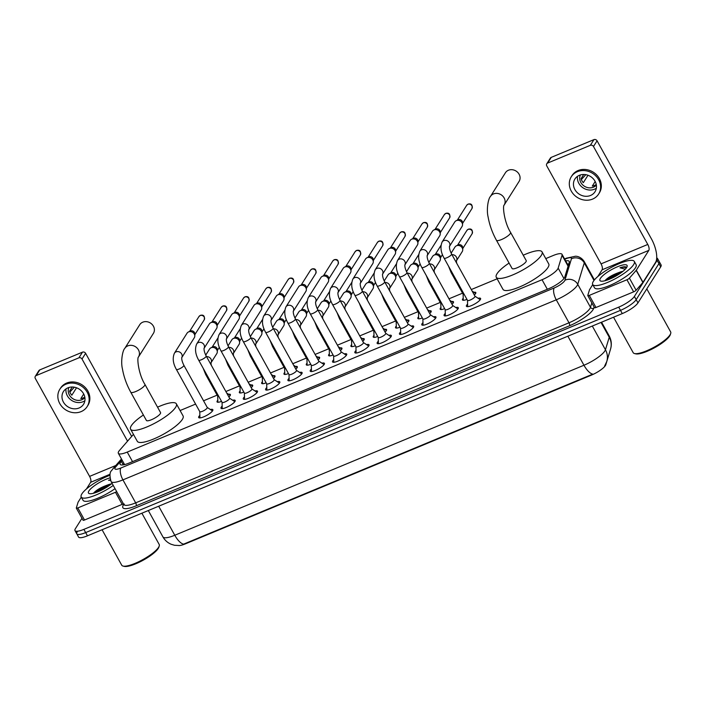 <?xml version="1.0" encoding="UTF-8"?>
<svg xmlns="http://www.w3.org/2000/svg" width="706" height="706" viewBox="0 0 706 706"><rect width="100%" height="100%" fill="white"/><g stroke="black" fill="none" stroke-linecap="round" stroke-linejoin="round"><path stroke-width="1.06" d="M466.948 299.388A7.616 1.897 151 0 1 462.483 299.926A7.616 1.897 151 0 1 462.695 298.912A7.616 1.897 151 0 1 463.233 298.232M473.964 292.284A7.616 1.897 151 0 1 475.8 292.549A7.616 1.897 151 0 1 475.588 293.564A7.616 1.897 151 0 1 474.3 294.984M444.639 308.654A7.616 1.897 151 0 1 440.173 309.202A7.616 1.897 151 0 1 440.385 308.187A7.616 1.897 151 0 1 440.923 307.498M451.655 301.55A7.616 1.897 151 0 1 453.49 301.815A7.616 1.897 151 0 1 453.278 302.83A7.616 1.897 151 0 1 451.99 304.251M422.329 317.929A7.616 1.897 151 0 1 417.864 318.468A7.616 1.897 151 0 1 418.076 317.453A7.616 1.897 151 0 1 418.614 316.773M429.345 310.825A7.616 1.897 151 0 1 431.181 311.09A7.616 1.897 151 0 1 430.96 312.105A7.616 1.897 151 0 1 429.68 313.526M400.011 327.196A7.616 1.897 151 0 1 395.554 327.743A7.616 1.897 151 0 1 395.766 326.728A7.616 1.897 151 0 1 396.304 326.04M407.027 320.092A7.616 1.897 151 0 1 408.871 320.356A7.616 1.897 151 0 1 408.65 321.371A7.616 1.897 151 0 1 407.371 322.792M377.701 336.471A7.616 1.897 151 0 1 373.236 337.009A7.616 1.897 151 0 1 373.456 335.994A7.616 1.897 151 0 1 373.986 335.315M384.717 329.367A7.616 1.897 151 0 1 386.561 329.631A7.616 1.897 151 0 1 386.341 330.646A7.616 1.897 151 0 1 385.052 332.067M355.392 345.737A7.616 1.897 151 0 1 350.926 346.284A7.616 1.897 151 0 1 351.147 345.269A7.616 1.897 151 0 1 351.676 344.581M362.407 338.633A7.616 1.897 151 0 1 364.243 338.898A7.616 1.897 151 0 1 364.031 339.913A7.616 1.897 151 0 1 362.743 341.333M333.082 355.012A7.616 1.897 151 0 1 328.617 355.55A7.616 1.897 151 0 1 328.828 354.536A7.616 1.897 151 0 1 329.367 353.856M340.098 347.908A7.616 1.897 151 0 1 341.933 348.173A7.616 1.897 151 0 1 341.722 349.188A7.616 1.897 151 0 1 340.433 350.608M310.772 364.278A7.616 1.897 151 0 1 306.307 364.825A7.616 1.897 151 0 1 306.519 363.811A7.616 1.897 151 0 1 307.057 363.122M317.788 357.174A7.616 1.897 151 0 1 319.624 357.439A7.616 1.897 151 0 1 319.412 358.454A7.616 1.897 151 0 1 318.124 359.875M288.463 373.553A7.616 1.897 151 0 1 283.997 374.092A7.616 1.897 151 0 1 284.209 373.077A7.616 1.897 151 0 1 284.747 372.397M295.47 366.449A7.616 1.897 151 0 1 297.314 366.714A7.616 1.897 151 0 1 297.094 367.729A7.616 1.897 151 0 1 295.814 369.15M266.144 382.82A7.616 1.897 151 0 1 261.679 383.367A7.616 1.897 151 0 1 261.9 382.352A7.616 1.897 151 0 1 262.429 381.664M273.16 375.716A7.616 1.897 151 0 1 275.005 375.98A7.616 1.897 151 0 1 274.784 376.995A7.616 1.897 151 0 1 273.504 378.416M243.835 392.095A7.616 1.897 151 0 1 239.369 392.633A7.616 1.897 151 0 1 239.59 391.618A7.616 1.897 151 0 1 240.119 390.939M250.851 384.991A7.616 1.897 151 0 1 252.686 385.255A7.616 1.897 151 0 1 252.474 386.27A7.616 1.897 151 0 1 251.186 387.691M221.525 401.361A7.616 1.897 151 0 1 217.06 401.908A7.616 1.897 151 0 1 217.271 400.893A7.616 1.897 151 0 1 217.81 400.205M228.541 394.257A7.616 1.897 151 0 1 230.377 394.522A7.616 1.897 151 0 1 230.165 395.536A7.616 1.897 151 0 1 228.876 396.957M478.112 298.276A8.101 2.012 151 0 1 480.583 298.444A8.101 2.012 151 0 1 480.354 299.52A8.101 2.012 151 0 1 472.958 304.921A8.101 2.012 151 0 1 466.419 306.298A8.101 2.012 151 0 1 466.648 305.221A8.101 2.012 151 0 1 467.584 304.11M455.794 307.542A8.101 2.012 151 0 1 458.273 307.71A8.101 2.012 151 0 1 458.044 308.796A8.101 2.012 151 0 1 450.649 314.196A8.101 2.012 151 0 1 444.109 315.564A8.101 2.012 151 0 1 444.33 314.488A8.101 2.012 151 0 1 445.274 313.376M433.484 316.817A8.101 2.012 151 0 1 435.964 316.985A8.101 2.012 151 0 1 435.734 318.062A8.101 2.012 151 0 1 428.339 323.463A8.101 2.012 151 0 1 421.791 324.839A8.101 2.012 151 0 1 422.02 323.763A8.101 2.012 151 0 1 422.965 322.651M411.174 326.084A8.101 2.012 151 0 1 413.654 326.251A8.101 2.012 151 0 1 413.425 327.337A8.101 2.012 151 0 1 406.021 332.738A8.101 2.012 151 0 1 399.481 334.106A8.101 2.012 151 0 1 399.711 333.029A8.101 2.012 151 0 1 400.655 331.917M388.865 335.359A8.101 2.012 151 0 1 391.336 335.526A8.101 2.012 151 0 1 391.106 336.603A8.101 2.012 151 0 1 383.711 342.004A8.101 2.012 151 0 1 377.172 343.381A8.101 2.012 151 0 1 377.401 342.304A8.101 2.012 151 0 1 378.337 341.192M366.555 344.625A8.101 2.012 151 0 1 369.026 344.793A8.101 2.012 151 0 1 368.797 345.878A8.101 2.012 151 0 1 361.401 351.279A8.101 2.012 151 0 1 354.862 352.647A8.101 2.012 151 0 1 355.092 351.57A8.101 2.012 151 0 1 356.027 350.458M344.237 353.9A8.101 2.012 151 0 1 346.717 354.068A8.101 2.012 151 0 1 346.487 355.144A8.101 2.012 151 0 1 339.092 360.545A8.101 2.012 151 0 1 332.552 361.922A8.101 2.012 151 0 1 332.782 360.845A8.101 2.012 151 0 1 333.717 359.733M321.927 363.166A8.101 2.012 151 0 1 324.407 363.334A8.101 2.012 151 0 1 324.178 364.42A8.101 2.012 151 0 1 316.782 369.82A8.101 2.012 151 0 1 310.234 371.188A8.101 2.012 151 0 1 310.464 370.112A8.101 2.012 151 0 1 311.408 369M299.618 372.441A8.101 2.012 151 0 1 302.097 372.609A8.101 2.012 151 0 1 301.868 373.686A8.101 2.012 151 0 1 294.464 379.087A8.101 2.012 151 0 1 287.924 380.463A8.101 2.012 151 0 1 288.154 379.387A8.101 2.012 151 0 1 289.098 378.275M277.308 381.708A8.101 2.012 151 0 1 279.788 381.875A8.101 2.012 151 0 1 279.558 382.961A8.101 2.012 151 0 1 272.154 388.362A8.101 2.012 151 0 1 265.615 389.73A8.101 2.012 151 0 1 265.844 388.653A8.101 2.012 151 0 1 266.78 387.541M254.998 390.983A8.101 2.012 151 0 1 257.469 391.15A8.101 2.012 151 0 1 257.24 392.227A8.101 2.012 151 0 1 249.845 397.628A8.101 2.012 151 0 1 243.305 399.005A8.101 2.012 151 0 1 243.535 397.928A8.101 2.012 151 0 1 244.47 396.816M232.689 400.249A8.101 2.012 151 0 1 235.16 400.417A8.101 2.012 151 0 1 234.93 401.502A8.101 2.012 151 0 1 227.535 406.903A8.101 2.012 151 0 1 220.996 408.271A8.101 2.012 151 0 1 221.225 407.194A8.101 2.012 151 0 1 222.161 406.082M210.37 409.524A8.101 2.012 151 0 1 212.85 409.692A8.101 2.012 151 0 1 212.621 410.768A8.101 2.012 151 0 1 205.225 416.169A8.101 2.012 151 0 1 198.686 417.546A8.101 2.012 151 0 1 198.907 416.469A8.101 2.012 151 0 1 199.851 415.357M133.46 434.375L119.561 450.349A14.279 3.548 -29 0 0 118.749 451.408A14.279 3.548 -29 0 0 118.352 453.314A14.279 3.548 -29 0 0 127.239 452.078L542.04 279.726A14.279 3.548 -29 0 0 558.155 268.103L562.047 255.298A14.279 3.548 -29 0 0 562.011 254.31A14.279 3.548 -29 0 0 553.116 255.546L545.773 258.599M178.777 545.562A12.849 3.195 -29 0 0 185.36 543.858L591.31 375.177A12.849 3.195 -29 0 0 605.81 364.728L609.216 353.521A12.849 3.195 -29 0 0 609.278 353.256M497.13 278.808L471.29 289.548M462.545 293.175L448.972 298.815M440.235 302.45L426.662 308.09M417.926 311.717L404.353 317.356M395.616 320.992L382.043 326.631M373.306 330.258L359.733 335.897M350.988 339.533L337.424 345.172M328.678 348.799L315.105 354.438M306.369 358.074L292.796 363.714M284.059 367.341L270.486 372.98M261.75 376.607L248.177 382.255M239.44 385.882L225.867 391.521M217.121 395.148L203.549 400.796M195.588 404.097L180.092 410.539M179.289 545.526L174.523 545.279L171.143 544.264C167.587 542.737 164.842 540.284 162.927 536.904A19.036 4.73 -29 0 0 174.788 535.254A16.653 6.663 67.4 0 0 183.604 544.149L592.775 374.127A16.653 6.663 -112.6 0 1 583.959 365.24A19.036 4.73 -29 0 0 604.857 350.961A19.036 4.73 -29 0 0 605.439 349.744L609.243 337.265A19.036 4.73 -29 0 0 609.19 335.941L601.574 322.192M601.018 322.421L609.243 337.265A16.653 15.629 -163.1 0 1 610.566 349.029L606.772 361.516L604.636 366.026M656.704 257.955A14.279 3.548 151 0 1 657.524 258.511L659.316 261.732A14.279 3.548 151 0 1 658.91 263.638L636.168 299.653A14.279 3.548 151 0 1 620.495 310.358L85.673 532.589A14.279 3.548 151 0 1 76.777 533.824L78.569 537.045A14.279 3.548 151 0 0 87.465 535.819L622.286 313.588A14.279 3.548 151 0 0 637.959 302.883L660.701 266.859A14.279 3.548 151 0 0 661.107 264.962L659.316 261.732A14.279 3.548 151 0 1 658.91 263.638L636.168 299.653A14.279 3.548 151 0 1 620.495 310.358L85.673 532.589A14.279 3.548 151 0 1 76.777 533.824A14.279 3.548 151 0 1 77.183 531.927M122.235 460.321L121.335 461.362A14.279 3.548 -29 0 0 120.532 462.421A14.279 3.548 -29 0 0 120.126 464.319A14.279 3.548 -29 0 0 129.021 463.092L548.659 288.719A14.279 3.548 -29 0 0 564.774 277.105L569.248 262.376A14.279 3.548 -29 0 0 569.212 261.388A14.279 3.548 -29 0 0 565.674 260.911M657.524 258.511A14.279 3.548 151 0 1 657.127 260.408L634.385 296.432A14.279 3.548 151 0 1 618.712 307.136L83.89 529.368A14.279 3.548 151 0 1 74.995 530.594A14.279 3.548 151 0 1 75.392 528.697L81.967 518.292M567.456 264.141A14.279 3.548 151 0 1 568.771 263.965M122.835 464.927A14.279 3.548 151 0 1 123.126 464.583L124.027 463.551M123.391 503.74A2.383 0.591 151 0 1 122.173 504.366L115.466 492.276L77.81 507.923L84.517 520.013A2.383 0.591 151 0 1 83.034 520.216L76.327 508.126A2.383 0.591 -29 0 0 77.81 507.923M122.173 504.366L84.517 520.013M35.3 376.324L38.892 370.632A2.383 2.1 32.3 0 1 39.783 369.891L36.2 375.574A2.383 2.1 -147.7 0 0 35.3 378.425L89.6 476.391A4.757 1.906 -112.6 0 1 90.642 482.313L86.441 488.967M82.478 352.153A2.383 2.1 32.3 0 1 85.611 353.327L82.02 359.019A2.383 2.1 -147.7 0 0 78.887 357.836L82.478 352.153L39.783 369.891M131.669 436.432L85.611 353.327M78.887 357.836L36.2 375.574M82.02 359.019L127.548 441.162M81.278 497.13L78.119 502.134A2.383 0.591 -29 0 0 78.048 502.284L76.327 507.958A2.383 0.591 -29 0 0 76.327 508.126M115.466 492.276A2.383 0.591 -29 0 0 116.684 491.65M67.908 387.841A11.896 10.493 -147.7 0 0 63.434 391.565A11.896 10.493 -147.7 0 0 65.34 404.706A11.896 10.493 -147.7 0 0 79.081 407.997A11.896 10.493 -147.7 0 0 83.555 404.264A11.896 10.493 -147.7 0 0 81.64 391.124A11.896 10.493 -147.7 0 0 67.908 387.841M66.055 388.847A11.896 10.493 -147.7 0 0 70.882 399.87A11.896 10.493 -147.7 0 0 83.026 401.74A11.896 10.493 -147.7 0 0 84.879 400.734M72.241 387.003L69.603 391.177A9.513 8.393 32.3 0 0 71.835 395.21L76.53 387.779M83.723 394.027L80.837 398.599A9.513 8.393 32.3 0 0 82.99 398.016A9.513 8.393 32.3 0 0 84.782 396.984M68.906 387.479A9.513 8.393 -147.7 0 0 71.332 397.496A9.513 8.393 -147.7 0 0 81.914 399.728A9.513 8.393 -147.7 0 0 84.888 397.566M87.173 406.559L87.888 405.42A16.176 14.27 -147.7 0 0 85.294 387.55A16.176 14.27 -147.7 0 0 66.611 383.076A16.176 14.27 -147.7 0 0 60.531 388.141L59.816 389.28A16.176 14.27 -147.7 0 0 62.41 407.15A16.176 14.27 -147.7 0 0 81.093 411.624A16.176 14.27 -147.7 0 0 87.173 406.559A16.176 14.27 -147.7 0 0 84.57 388.688A16.176 14.27 -147.7 0 0 65.896 384.214A16.176 14.27 -147.7 0 0 59.816 389.28M74.351 387.197L69.885 392.059M141.88 513.2L159.194 544.45A21.418 5.321 151 0 1 159.229 545.994L158.85 547.194A20.465 5.092 151 0 1 158.232 548.447A20.465 5.092 151 0 1 141.888 560.899A20.465 5.092 151 0 1 124.256 566.371L123.029 566.062A21.418 5.321 151 0 1 121.741 565.215L102.079 529.738M159.229 545.994A21.418 5.321 151 0 1 158.594 547.3A21.418 5.321 151 0 1 141.491 560.335A21.418 5.321 151 0 1 123.029 566.062M113.242 485.446A23.792 5.913 151 0 1 81.225 497.033A23.792 5.913 151 0 1 81.896 493.865A23.792 5.913 151 0 1 109.88 475.279M115.034 488.667A23.792 5.913 151 0 1 83.017 500.254L81.225 497.033M110.86 484.334L107.612 484.987C101.32 487.219 96.731 489.823 93.845 492.814L93.519 493.247M112.078 483.345A15.514 3.857 151 0 1 89.406 493.635A15.514 3.857 151 0 1 88.903 490.952A15.514 3.857 151 0 1 109.88 477.909M110.304 479.762L108.547 480.301L110.498 480.301M107.612 484.987A10.758 2.674 151 0 1 111.424 483.884M109.827 485.11L102.008 488.27L94.286 493.053M107.727 486.566L96.519 492.311M110.357 479.912L108.547 480.301M153.414 333.347A8.093 7.139 -147.7 0 0 152.108 324.416A8.093 7.139 -147.7 0 0 142.771 322.183A8.093 7.139 -147.7 0 0 139.726 324.716L124.768 348.411A8.093 7.139 32.3 0 1 127.812 345.878A8.093 7.139 32.3 0 1 137.141 348.102A8.093 7.139 32.3 0 1 138.455 357.033L153.414 333.347M144.906 384.364A8.093 2.012 -29 0 1 144.686 385.441A8.093 2.012 -29 0 1 135.799 391.512A8.093 2.012 -29 0 1 130.76 392.209L146.398 420.432A8.093 2.012 -29 0 0 152.937 419.055A8.093 2.012 -29 0 0 160.324 413.663A8.093 2.012 -29 0 0 160.553 412.586L144.906 384.364C138.402 374.039 136.867 357.695 138.455 357.033L138.447 357.051M157.553 407.177A26.175 6.513 151 0 1 176.368 403.823A26.175 6.513 151 0 1 175.626 407.3A26.175 6.513 151 0 1 151.728 424.756A26.175 6.513 151 0 1 130.584 429.195A26.175 6.513 151 0 1 131.325 425.709A26.175 6.513 151 0 1 143.397 415.013M176.368 403.823L183.075 415.913A26.175 6.513 151 0 1 182.333 419.399A26.175 6.513 151 0 1 158.426 436.846A26.175 6.513 151 0 1 137.291 441.294L130.584 429.195M519.087 181.407A8.093 7.139 -147.7 0 0 517.789 172.467A8.093 7.139 -147.7 0 0 508.452 170.234A8.093 7.139 -147.7 0 0 505.408 172.767L490.449 196.462A8.093 7.139 32.3 0 1 493.485 193.929A8.093 7.139 32.3 0 1 502.822 196.162A8.093 7.139 32.3 0 1 504.137 205.093L519.087 181.407M510.588 232.424A8.093 2.012 -29 0 1 510.359 233.501A8.093 2.012 -29 0 1 501.481 239.563A8.093 2.012 -29 0 1 496.442 240.269L512.079 268.483A8.093 2.012 -29 0 0 518.61 267.115A8.093 2.012 -29 0 0 526.005 261.714A8.093 2.012 -29 0 0 526.235 260.638L510.588 232.424C504.075 222.099 502.548 205.755 504.137 205.093L504.128 205.102M523.234 255.228A26.175 6.513 151 0 1 542.049 251.874A26.175 6.513 151 0 1 541.308 255.36A26.175 6.513 151 0 1 517.401 272.807A26.175 6.513 151 0 1 496.265 277.255A26.175 6.513 151 0 1 497.006 273.769A26.175 6.513 151 0 1 509.079 263.073M542.049 251.874L548.747 263.965A26.175 6.513 151 0 1 548.006 267.45A26.175 6.513 151 0 1 524.108 284.906A26.175 6.513 151 0 1 502.972 289.345L496.265 277.255M199.754 411.607L199.913 417.661A7.139 1.774 -29 0 0 199.966 417.881A7.139 1.774 -29 0 0 199.983 417.908L199.966 417.881M199.754 411.527A4.28 1.068 -29 0 0 199.789 411.66A4.28 1.068 -29 0 0 203.249 410.936A4.28 1.068 -29 0 0 207.158 408.077A4.28 1.068 -29 0 0 207.273 407.512L183.86 365.267A4.28 1.068 -29 0 1 183.736 365.832A4.28 1.068 -29 0 1 179.262 368.947A4.28 1.068 -29 0 1 176.368 369.414L199.789 411.66M174.417 353.203L187.028 333.223A4.28 3.777 32.3 0 1 188.396 331.988A4.28 3.777 32.3 0 1 188.643 331.873A4.28 3.777 32.3 0 1 194.274 334A4.28 3.777 32.3 0 1 194.794 336.03A4.28 3.777 32.3 0 1 194.274 337.795L181.769 357.607A4.28 3.777 32.3 0 0 180.974 353.053A4.28 3.777 32.3 0 0 176.262 351.773A4.28 3.777 32.3 0 0 176.023 351.862A4.28 3.777 32.3 0 0 174.417 353.203C172.352 358.039 173.005 363.449 176.368 369.414M188.396 331.988L190.223 331.07A3.089 2.727 32.3 0 1 194.838 333.991L194.794 336.03M212.453 410.963L212.471 410.989A7.139 1.774 -29 0 0 212.453 410.963A7.139 1.774 -29 0 0 212.294 410.795L207.246 407.45M222.063 402.332L222.222 408.386A7.139 1.774 -29 0 0 222.284 408.615A7.139 1.774 -29 0 0 222.293 408.642L222.284 408.615M222.063 402.252A4.28 1.068 -29 0 0 222.099 402.394A4.28 1.068 -29 0 0 225.558 401.67A4.28 1.068 -29 0 0 229.468 398.811A4.28 1.068 -29 0 0 229.591 398.237L206.17 355.992A4.28 1.068 -29 0 1 206.046 356.565A4.28 1.068 -29 0 1 201.581 359.681A4.28 1.068 -29 0 1 198.677 360.148L222.099 402.394M196.727 343.928L209.338 323.948A4.28 3.777 32.3 0 1 210.706 322.721A4.28 3.777 32.3 0 1 210.953 322.607A4.28 3.777 32.3 0 1 216.592 324.725A4.28 3.777 32.3 0 1 217.104 326.763A4.28 3.777 32.3 0 1 216.583 328.519L204.078 348.332A4.28 3.777 32.3 0 0 203.293 343.778A4.28 3.777 32.3 0 0 198.571 342.498A4.28 3.777 32.3 0 0 198.342 342.586A4.28 3.777 32.3 0 0 196.727 343.928C194.671 348.773 195.315 354.174 198.677 360.148M210.706 322.721L212.532 321.804A3.089 2.727 32.3 0 1 217.157 324.716L217.104 326.763M234.763 401.696L234.78 401.723A7.139 1.774 -29 0 0 234.763 401.696A7.139 1.774 -29 0 0 234.604 401.52L229.556 398.184M244.373 393.065L244.532 399.119A7.139 1.774 -29 0 0 244.594 399.34A7.139 1.774 -29 0 0 244.611 399.367M244.373 392.986A4.28 1.068 -29 0 0 244.408 393.118A4.28 1.068 -29 0 0 247.868 392.395A4.28 1.068 -29 0 0 251.777 389.535A4.28 1.068 -29 0 0 251.901 388.971L228.479 346.725A4.28 1.068 -29 0 1 228.356 347.29A4.28 1.068 -29 0 1 223.89 350.405A4.28 1.068 -29 0 1 220.987 350.873L244.408 393.118M219.036 334.662L231.656 314.682A4.28 3.777 32.3 0 1 233.015 313.446A4.28 3.777 32.3 0 1 233.262 313.332A4.28 3.777 32.3 0 1 238.902 315.458A4.28 3.777 32.3 0 1 239.422 317.488A4.28 3.777 32.3 0 1 238.893 319.253L226.388 339.065A4.28 3.777 32.3 0 0 225.602 334.512A4.28 3.777 32.3 0 0 220.881 333.232A4.28 3.777 32.3 0 0 220.651 333.32A4.28 3.777 32.3 0 0 219.036 334.662C216.98 339.498 217.633 344.907 220.987 350.873M233.015 313.446L234.842 312.529A3.089 2.727 32.3 0 1 239.466 315.45L239.422 317.488M257.081 392.421L257.09 392.448A7.139 1.774 -29 0 0 257.081 392.421A7.139 1.774 -29 0 0 256.913 392.254L251.865 388.909M266.683 383.79L266.842 389.844A7.139 1.774 -29 0 0 266.903 390.074A7.139 1.774 -29 0 0 266.921 390.1L266.903 390.074M266.683 383.711A4.28 1.068 -29 0 0 266.718 383.852A4.28 1.068 -29 0 0 270.177 383.129A4.28 1.068 -29 0 0 274.087 380.269A4.28 1.068 -29 0 0 274.21 379.696L250.789 337.45A4.28 1.068 -29 0 1 250.674 338.024A4.28 1.068 -29 0 1 246.2 341.139A4.28 1.068 -29 0 1 243.296 341.607L266.718 383.852M241.346 325.387L253.966 305.407A4.28 3.777 32.3 0 1 255.334 304.18A4.28 3.777 32.3 0 1 255.572 304.065A4.28 3.777 32.3 0 1 261.211 306.183A4.28 3.777 32.3 0 1 261.732 308.222A4.28 3.777 32.3 0 1 261.211 309.978L248.697 329.79A4.28 3.777 32.3 0 0 247.912 325.237A4.28 3.777 32.3 0 0 243.191 323.957A4.28 3.777 32.3 0 0 242.961 324.045A4.28 3.777 32.3 0 0 241.346 325.387C239.29 330.231 239.943 335.632 243.296 341.607M255.334 304.18L257.152 303.262A3.089 2.727 32.3 0 1 261.776 306.175L261.732 308.222M279.391 383.155L279.399 383.181A7.139 1.774 -29 0 0 279.391 383.155A7.139 1.774 -29 0 0 279.223 382.979L274.175 379.643M289.001 374.524L289.16 380.578A7.139 1.774 -29 0 0 289.213 380.799A7.139 1.774 -29 0 0 289.231 380.825L289.213 380.799M288.992 374.445A4.28 1.068 -29 0 0 289.028 374.577A4.28 1.068 -29 0 0 292.487 373.853A4.28 1.068 -29 0 0 296.396 370.994A4.28 1.068 -29 0 0 296.52 370.429L273.107 328.184A4.28 1.068 -29 0 1 272.984 328.749A4.28 1.068 -29 0 1 268.509 331.864A4.28 1.068 -29 0 1 265.615 332.332L289.028 374.577M271.016 320.498A4.28 3.777 32.3 0 0 270.221 315.97A4.28 3.777 32.3 0 0 265.5 314.691A4.28 3.777 32.3 0 0 265.271 314.779A4.28 3.777 32.3 0 0 263.665 316.12L276.275 296.141A4.28 3.777 32.3 0 1 277.643 294.905A4.28 3.777 32.3 0 1 277.89 294.79A4.28 3.777 32.3 0 1 283.521 296.917A4.28 3.777 32.3 0 1 284.041 298.947A4.28 3.777 32.3 0 1 283.521 300.712L271.007 320.524M277.643 294.905L279.461 293.987A3.089 2.727 32.3 0 1 284.086 296.908L284.041 298.947M301.7 373.88L301.718 373.906A7.139 1.774 -29 0 0 301.7 373.88A7.139 1.774 -29 0 0 301.541 373.712L296.485 370.368M311.311 365.249L311.47 371.303A7.139 1.774 -29 0 0 311.522 371.532A7.139 1.774 -29 0 0 311.54 371.559L311.522 371.532M311.302 365.17A4.28 1.068 -29 0 0 311.337 365.311A4.28 1.068 -29 0 0 314.797 364.587A4.28 1.068 -29 0 0 318.715 361.728A4.28 1.068 -29 0 0 318.83 361.154L295.417 318.909A4.28 1.068 -29 0 1 295.293 319.483A4.28 1.068 -29 0 1 290.819 322.598A4.28 1.068 -29 0 1 287.924 323.066L311.337 365.311M293.325 311.231A4.28 3.777 32.3 0 0 292.531 306.695A4.28 3.777 32.3 0 0 287.81 305.416A4.28 3.777 32.3 0 0 287.58 305.504A4.28 3.777 32.3 0 0 285.974 306.845L298.585 286.865A4.28 3.777 32.3 0 1 299.953 285.639A4.28 3.777 32.3 0 1 300.2 285.524A4.28 3.777 32.3 0 1 305.83 287.642A4.28 3.777 32.3 0 1 306.351 289.681A4.28 3.777 32.3 0 1 305.83 291.437L293.325 311.249M299.953 285.639L301.78 284.721A3.089 2.727 32.3 0 1 306.395 287.633L306.351 289.681M324.01 364.614L324.028 364.64A7.139 1.774 -29 0 0 324.01 364.614A7.139 1.774 -29 0 0 323.851 364.437L318.803 361.101M333.62 355.983L333.779 362.037A7.139 1.774 -29 0 0 333.841 362.257A7.139 1.774 -29 0 0 333.85 362.284L333.85 362.284M333.62 355.903A4.28 1.068 -29 0 0 333.656 356.036A4.28 1.068 -29 0 0 337.115 355.312A4.28 1.068 -29 0 0 341.024 352.453A4.28 1.068 -29 0 0 341.148 351.888L317.726 309.643A4.28 1.068 -29 0 1 317.603 310.208A4.28 1.068 -29 0 1 313.129 313.323A4.28 1.068 -29 0 1 310.234 313.791L333.656 356.036M315.635 301.956A4.28 3.777 32.3 0 0 314.85 297.429A4.28 3.777 32.3 0 0 310.128 296.149A4.28 3.777 32.3 0 0 309.89 296.238A4.28 3.777 32.3 0 0 308.284 297.579L320.895 277.599A4.28 3.777 32.3 0 1 322.263 276.364A4.28 3.777 32.3 0 1 322.51 276.249A4.28 3.777 32.3 0 1 328.14 278.376A4.28 3.777 32.3 0 1 328.661 280.406A4.28 3.777 32.3 0 1 328.14 282.171L315.635 301.983M322.263 276.364L324.089 275.446A3.089 2.727 32.3 0 1 328.714 278.367L328.661 280.406M346.319 355.339L346.337 355.365A7.139 1.774 -29 0 0 346.319 355.339A7.139 1.774 -29 0 0 346.161 355.171L341.113 351.826M355.93 346.708L356.089 352.762A7.139 1.774 -29 0 0 356.151 352.991A7.139 1.774 -29 0 0 356.168 353.018L356.151 352.991M355.93 346.628A4.28 1.068 -29 0 0 355.965 346.77A4.28 1.068 -29 0 0 359.425 346.046A4.28 1.068 -29 0 0 363.334 343.187A4.28 1.068 -29 0 0 363.458 342.613L340.036 300.368A4.28 1.068 -29 0 1 339.913 300.941A4.28 1.068 -29 0 1 335.447 304.057A4.28 1.068 -29 0 1 332.544 304.524L355.965 346.77M337.945 292.69A4.28 3.777 32.3 0 0 337.159 288.154A4.28 3.777 32.3 0 0 332.438 286.874A4.28 3.777 32.3 0 0 332.208 286.963A4.28 3.777 32.3 0 0 330.593 288.304L343.213 268.324A4.28 3.777 32.3 0 1 344.572 267.097A4.28 3.777 32.3 0 1 344.819 266.983A4.28 3.777 32.3 0 1 350.458 269.101A4.28 3.777 32.3 0 1 350.979 271.139A4.28 3.777 32.3 0 1 350.45 272.895L337.945 292.708M344.572 267.097L346.399 266.18A3.089 2.727 32.3 0 1 351.023 269.092L350.979 271.139M368.638 346.072L368.647 346.099A7.139 1.774 -29 0 0 368.638 346.072A7.139 1.774 -29 0 0 368.47 345.896L363.422 342.56M378.24 337.442L378.398 343.495A7.139 1.774 -29 0 0 378.46 343.716A7.139 1.774 -29 0 0 378.478 343.743L378.478 343.743M378.24 337.362A4.28 1.068 -29 0 0 378.275 337.494A4.28 1.068 -29 0 0 381.734 336.771A4.28 1.068 -29 0 0 385.644 333.912A4.28 1.068 -29 0 0 385.767 333.347L362.346 291.101A4.28 1.068 -29 0 1 362.231 291.666A4.28 1.068 -29 0 1 357.757 294.781A4.28 1.068 -29 0 1 354.853 295.249L378.275 337.494M360.263 283.415A4.28 3.777 32.3 0 0 359.469 278.888A4.28 3.777 32.3 0 0 354.747 277.608A4.28 3.777 32.3 0 0 354.518 277.696A4.28 3.777 32.3 0 0 352.903 279.038L365.523 259.058A4.28 3.777 32.3 0 1 366.882 257.822A4.28 3.777 32.3 0 1 367.129 257.708A4.28 3.777 32.3 0 1 372.768 259.834A4.28 3.777 32.3 0 1 373.289 261.864A4.28 3.777 32.3 0 1 372.759 263.629L360.254 283.441M366.882 257.822L368.709 256.905A3.089 2.727 32.3 0 1 373.333 259.826L373.289 261.864M390.947 336.797L390.956 336.824A7.139 1.774 -29 0 0 390.947 336.797A7.139 1.774 -29 0 0 390.78 336.63L385.732 333.285M400.549 328.166L400.708 334.22A7.139 1.774 -29 0 0 400.77 334.45A7.139 1.774 -29 0 0 400.787 334.476L400.787 334.476M400.549 328.087A4.28 1.068 -29 0 0 400.584 328.228A4.28 1.068 -29 0 0 404.044 327.505A4.28 1.068 -29 0 0 407.953 324.645A4.28 1.068 -29 0 0 408.077 324.072L384.655 281.826A4.28 1.068 -29 0 1 384.541 282.4A4.28 1.068 -29 0 1 380.066 285.515A4.28 1.068 -29 0 1 377.172 285.983L400.584 328.228M375.221 269.763L387.832 249.783A4.28 3.777 32.3 0 1 389.2 248.556A4.28 3.777 32.3 0 1 389.438 248.441A4.28 3.777 32.3 0 1 395.078 250.559A4.28 3.777 32.3 0 1 395.598 252.598A4.28 3.777 32.3 0 1 395.078 254.354L382.564 274.166A4.28 3.777 32.3 0 0 381.778 269.613A4.28 3.777 32.3 0 0 377.057 268.333A4.28 3.777 32.3 0 0 376.827 268.421A4.28 3.777 32.3 0 0 375.221 269.763C373.156 274.608 373.809 280.008 377.172 285.983M389.2 248.556L391.018 247.638A3.089 2.727 32.3 0 1 395.642 250.551L395.598 252.598M413.257 327.531L413.275 327.558A7.139 1.774 -29 0 0 413.257 327.531A7.139 1.774 -29 0 0 413.098 327.355L408.042 324.019M422.868 318.9L423.026 324.954A7.139 1.774 -29 0 0 423.079 325.175A7.139 1.774 -29 0 0 423.097 325.201L423.079 325.175M422.859 318.821A4.28 1.068 -29 0 0 422.894 318.953A4.28 1.068 -29 0 0 426.353 318.23A4.28 1.068 -29 0 0 430.272 315.37A4.28 1.068 -29 0 0 430.386 314.805L406.974 272.56A4.28 1.068 -29 0 1 406.85 273.125A4.28 1.068 -29 0 1 402.376 276.24A4.28 1.068 -29 0 1 399.481 276.708L422.894 318.953M397.531 260.496L410.142 240.517A4.28 3.777 32.3 0 1 411.51 239.281A4.28 3.777 32.3 0 1 411.757 239.166A4.28 3.777 32.3 0 1 417.387 241.293A4.28 3.777 32.3 0 1 417.908 243.323A4.28 3.777 32.3 0 1 417.387 245.088L404.882 264.9A4.28 3.777 32.3 0 0 404.088 260.346A4.28 3.777 32.3 0 0 399.367 259.067A4.28 3.777 32.3 0 0 399.137 259.155A4.28 3.777 32.3 0 0 397.531 260.496C395.466 265.332 396.119 270.742 399.481 276.708M411.51 239.281L413.328 238.363A3.089 2.727 32.3 0 1 417.952 241.284L417.908 243.323M435.567 318.256L435.584 318.282A7.139 1.774 -29 0 0 435.567 318.256A7.139 1.774 -29 0 0 435.408 318.088L430.36 314.744M445.177 309.625L445.336 315.679A7.139 1.774 -29 0 0 445.389 315.909A7.139 1.774 -29 0 0 445.407 315.935L445.389 315.909M445.177 309.546A4.28 1.068 -29 0 0 445.212 309.687A4.28 1.068 -29 0 0 448.672 308.963A4.28 1.068 -29 0 0 452.581 306.104A4.28 1.068 -29 0 0 452.696 305.53L429.283 263.285A4.28 1.068 -29 0 1 429.16 263.859A4.28 1.068 -29 0 1 424.685 266.974A4.28 1.068 -29 0 1 421.791 267.442L445.212 309.687M419.841 251.221L432.451 231.241A4.28 3.777 32.3 0 1 433.819 230.015A4.28 3.777 32.3 0 1 434.066 229.9A4.28 3.777 32.3 0 1 439.697 232.018A4.28 3.777 32.3 0 1 440.217 234.057A4.28 3.777 32.3 0 1 439.697 235.813L427.192 255.625A4.28 3.777 32.3 0 0 426.398 251.071A4.28 3.777 32.3 0 0 421.685 249.792A4.28 3.777 32.3 0 0 421.447 249.88A4.28 3.777 32.3 0 0 419.841 251.221C417.775 256.066 418.429 261.467 421.791 267.442M433.819 230.015L435.646 229.097A3.089 2.727 32.3 0 1 440.262 232.009L440.217 234.057M457.876 308.99L457.894 309.016A7.139 1.774 -29 0 0 457.876 308.99A7.139 1.774 -29 0 0 457.717 308.813L452.67 305.477M467.487 300.359L467.646 306.413A7.139 1.774 -29 0 0 467.707 306.633A7.139 1.774 -29 0 0 467.716 306.66L467.707 306.633M467.487 300.279A4.28 1.068 -29 0 0 467.522 300.412A4.28 1.068 -29 0 0 470.981 299.688A4.28 1.068 -29 0 0 474.891 296.829A4.28 1.068 -29 0 0 475.014 296.264L451.593 254.019A4.28 1.068 -29 0 1 451.469 254.584A4.28 1.068 -29 0 1 447.004 257.699A4.28 1.068 -29 0 1 444.1 258.167L467.522 300.412M442.15 241.955L454.761 221.975A4.28 3.777 32.3 0 1 456.129 220.74A4.28 3.777 32.3 0 1 456.376 220.625A4.28 3.777 32.3 0 1 462.015 222.752A4.28 3.777 32.3 0 1 462.527 224.782A4.28 3.777 32.3 0 1 462.006 226.547L449.501 246.359A4.28 3.777 32.3 0 0 448.716 241.805A4.28 3.777 32.3 0 0 443.995 240.525A4.28 3.777 32.3 0 0 443.765 240.614A4.28 3.777 32.3 0 0 442.15 241.955C440.094 246.791 440.738 252.201 444.1 258.167M456.129 220.74L457.956 219.822A3.089 2.727 32.3 0 1 462.58 222.743L462.527 224.782M480.186 299.715L480.204 299.741A7.139 1.774 -29 0 0 480.186 299.715A7.139 1.774 -29 0 0 480.027 299.547L474.979 296.202M217.863 402.252A7.139 1.774 -29 0 0 217.863 402.261L217.704 396.198M217.704 396.128A4.28 1.068 -29 0 0 217.739 396.26A4.28 1.068 -29 0 0 218.781 396.41M205.72 355.118L209.541 349.064A4.28 3.777 32.3 0 1 210.9 347.837A4.28 3.777 32.3 0 1 211.147 347.723A4.28 3.777 32.3 0 1 216.786 349.841A4.28 3.777 32.3 0 1 217.307 351.87A4.28 3.777 32.3 0 1 216.777 353.635L211.068 362.681M210.9 347.837L212.727 346.911A3.089 2.727 32.3 0 1 217.351 349.832L217.307 351.87M230.253 395.395A7.139 1.774 -29 0 0 230.244 395.386L226.714 393.048M240.172 392.986L240.014 386.932M240.014 386.853A4.28 1.068 -29 0 0 240.049 386.994A4.28 1.068 -29 0 0 241.09 387.135M228.029 345.843L231.85 339.789A4.28 3.777 32.3 0 1 233.218 338.562A4.28 3.777 32.3 0 1 233.457 338.448A4.28 3.777 32.3 0 1 239.096 340.574A4.28 3.777 32.3 0 1 239.616 342.604A4.28 3.777 32.3 0 1 239.096 344.36L233.386 353.406A4.28 3.777 32.3 0 0 232.936 349.249A4.28 3.777 32.3 0 0 228.841 347.378M233.218 338.562L235.036 337.644A3.089 2.727 32.3 0 1 239.661 340.566L239.616 342.604M252.563 386.12L249.024 383.782M262.491 383.711A7.139 1.774 -29 0 0 262.491 383.72L262.332 377.657M262.323 377.586A4.28 1.068 -29 0 0 262.358 377.719A4.28 1.068 -29 0 0 263.4 377.869M250.339 336.577L254.16 330.523A4.28 3.777 32.3 0 1 255.528 329.296A4.28 3.777 32.3 0 1 255.775 329.181A4.28 3.777 32.3 0 1 261.405 331.299A4.28 3.777 32.3 0 1 261.926 333.329A4.28 3.777 32.3 0 1 261.405 335.094L255.696 344.14A4.28 3.777 32.3 0 0 255.245 339.983A4.28 3.777 32.3 0 0 251.16 338.103M255.528 329.296L257.346 328.369A3.089 2.727 32.3 0 1 261.97 331.29L261.926 333.329M274.872 376.854A7.139 1.774 -29 0 0 274.872 376.845L271.333 374.507M284.8 374.445L284.642 368.391M284.642 368.311A4.28 1.068 -29 0 0 284.677 368.453A4.28 1.068 -29 0 0 285.709 368.594M272.648 327.302L276.47 321.248A4.28 3.777 32.3 0 1 277.837 320.021A4.28 3.777 32.3 0 1 278.085 319.906A4.28 3.777 32.3 0 1 283.715 322.033A4.28 3.777 32.3 0 1 284.236 324.063A4.28 3.777 32.3 0 1 283.715 325.819L278.005 334.865A4.28 3.777 32.3 0 0 277.555 330.708A4.28 3.777 32.3 0 0 273.469 328.837M277.837 320.021L279.664 319.103A3.089 2.727 32.3 0 1 284.28 322.024L284.236 324.063M297.182 367.579L293.643 365.24M307.11 365.17A7.139 1.774 -29 0 0 307.11 365.178L306.951 359.116M306.951 359.045A4.28 1.068 -29 0 0 306.986 359.177A4.28 1.068 -29 0 0 308.028 359.328M294.958 318.035L298.779 311.981A4.28 3.777 32.3 0 1 300.147 310.755A4.28 3.777 32.3 0 1 300.394 310.64A4.28 3.777 32.3 0 1 306.033 312.758A4.28 3.777 32.3 0 1 306.545 314.788A4.28 3.777 32.3 0 1 306.025 316.553L300.315 325.598A4.28 3.777 32.3 0 0 299.865 321.442A4.28 3.777 32.3 0 0 295.779 319.562M300.147 310.755L301.974 309.828A3.089 2.727 32.3 0 1 306.598 312.749L306.545 314.788M319.491 358.313A7.139 1.774 -29 0 0 319.491 358.304L315.953 355.965M329.42 355.903L329.261 349.849M329.261 349.77A4.28 1.068 -29 0 0 329.296 349.911A4.28 1.068 -29 0 0 330.337 350.052M317.268 308.76L321.098 302.706A4.28 3.777 32.3 0 1 322.457 301.48A4.28 3.777 32.3 0 1 322.704 301.365A4.28 3.777 32.3 0 1 328.343 303.492A4.28 3.777 32.3 0 1 328.864 305.521A4.28 3.777 32.3 0 1 328.334 307.278L322.624 316.323M322.457 301.48L324.283 300.562A3.089 2.727 32.3 0 1 328.908 303.483L328.864 305.521M341.81 349.038A7.139 1.774 -29 0 0 341.801 349.038L338.271 346.699M351.729 346.628A7.139 1.774 -29 0 0 351.729 346.637L351.57 340.574M351.57 340.504A4.28 1.068 -29 0 0 351.606 340.636A4.28 1.068 -29 0 0 352.647 340.786M339.586 299.494L343.407 293.44A4.28 3.777 32.3 0 1 344.766 292.213A4.28 3.777 32.3 0 1 345.013 292.099A4.28 3.777 32.3 0 1 350.653 294.217A4.28 3.777 32.3 0 1 351.173 296.246A4.28 3.777 32.3 0 1 350.653 298.011L344.934 307.057M344.766 292.213L346.593 291.287A3.089 2.727 32.3 0 1 351.217 294.208L351.173 296.246M364.12 339.771A7.139 1.774 -29 0 0 364.111 339.762L360.581 337.424M374.039 337.362L373.88 331.308M373.88 331.229A4.28 1.068 -29 0 0 373.915 331.37A4.28 1.068 -29 0 0 374.957 331.511M361.896 290.219L365.717 284.165A4.28 3.777 32.3 0 1 367.085 282.938A4.28 3.777 32.3 0 1 367.323 282.824A4.28 3.777 32.3 0 1 372.962 284.95A4.28 3.777 32.3 0 1 373.483 286.98A4.28 3.777 32.3 0 1 372.962 288.736L367.252 297.782M367.085 282.938L368.903 282.021A3.089 2.727 32.3 0 1 373.527 284.942L373.483 286.98M386.429 330.496L382.89 328.158M396.198 322.033L396.357 328.087A7.139 1.774 -29 0 0 396.357 328.096M396.19 321.962A4.28 1.068 -29 0 0 396.225 322.095A4.28 1.068 -29 0 0 397.266 322.245M384.205 280.953L388.026 274.899A4.28 3.777 32.3 0 1 389.394 273.672A4.28 3.777 32.3 0 1 389.641 273.557A4.28 3.777 32.3 0 1 395.272 275.675A4.28 3.777 32.3 0 1 395.792 277.705A4.28 3.777 32.3 0 1 395.272 279.47L389.562 288.516M389.394 273.672L391.212 272.745A3.089 2.727 32.3 0 1 395.837 275.667L395.792 277.705M408.739 321.23A7.139 1.774 -29 0 0 408.739 321.221L405.2 318.883M418.667 318.821L418.508 312.767M418.508 312.687A4.28 1.068 -29 0 0 418.543 312.829A4.28 1.068 -29 0 0 419.576 312.97M406.515 271.678L410.336 265.624A4.28 3.777 32.3 0 1 411.704 264.397A4.28 3.777 32.3 0 1 411.951 264.282A4.28 3.777 32.3 0 1 417.581 266.409A4.28 3.777 32.3 0 1 418.102 268.439A4.28 3.777 32.3 0 1 417.581 270.195L411.872 279.241A4.28 3.777 32.3 0 0 411.421 275.084A4.28 3.777 32.3 0 0 407.336 273.213M411.704 264.397L413.531 263.479A3.089 2.727 32.3 0 1 418.146 266.4L418.102 268.439M431.048 311.955L427.509 309.616M440.976 309.546A7.139 1.774 -29 0 0 440.976 309.555L440.818 303.492M440.818 303.421A4.28 1.068 -29 0 0 440.853 303.554A4.28 1.068 -29 0 0 441.894 303.704M428.824 262.411L432.654 256.357A4.28 3.777 32.3 0 1 434.013 255.131A4.28 3.777 32.3 0 1 434.261 255.016A4.28 3.777 32.3 0 1 439.9 257.134A4.28 3.777 32.3 0 1 440.412 259.164A4.28 3.777 32.3 0 1 439.891 260.929L434.181 269.974A4.28 3.777 32.3 0 0 433.731 265.818A4.28 3.777 32.3 0 0 429.645 263.938M434.013 255.131L435.84 254.204A3.089 2.727 32.3 0 1 440.465 257.125L440.412 259.164M453.358 302.689A7.139 1.774 -29 0 0 453.358 302.68L449.828 300.341M463.286 300.279L463.127 294.225M463.127 294.146A4.28 1.068 -29 0 0 463.162 294.287A4.28 1.068 -29 0 0 464.204 294.428M451.143 253.136L454.964 247.082A4.28 3.777 32.3 0 1 456.323 245.856A4.28 3.777 32.3 0 1 456.57 245.741A4.28 3.777 32.3 0 1 462.209 247.868A4.28 3.777 32.3 0 1 462.73 249.898A4.28 3.777 32.3 0 1 462.201 251.654L456.491 260.699M456.323 245.856L458.15 244.938A3.089 2.727 32.3 0 1 462.774 247.859L462.73 249.898M475.676 293.414A7.139 1.774 -29 0 0 475.667 293.414L472.137 291.075M626.937 279.752A2.383 0.591 -29 0 0 629.417 278.146L636.168 270.38A2.383 0.591 -29 0 0 636.309 270.204L643.007 282.294A2.383 0.591 151 0 1 642.875 282.471L636.115 290.237A2.383 0.591 151 0 1 633.644 291.843L626.937 279.752L589.281 295.399L595.988 307.489A2.383 0.591 151 0 1 594.505 307.692L587.798 295.602A2.383 0.591 -29 0 0 589.281 295.399M633.644 291.843L595.988 307.489M643.007 282.294L655.521 262.473A19.036 7.616 67.4 0 0 651.373 238.769L597.073 140.812L593.481 146.495L647.781 244.452A4.757 1.906 -112.6 0 1 648.823 250.383L636.309 270.204M546.771 163.801L550.362 158.109A2.383 2.1 32.3 0 1 551.254 157.367L547.662 163.051A2.383 2.1 -147.7 0 0 546.771 165.91L601.062 263.868A4.757 1.906 -112.6 0 1 602.103 269.789L597.903 276.443M593.481 146.495A2.383 2.1 -147.7 0 0 590.348 145.312L593.94 139.629L551.254 157.367M593.94 139.629A2.383 2.1 32.3 0 1 597.073 140.812M590.348 145.312L547.662 163.051M592.749 284.615L589.589 289.61A2.383 0.591 -29 0 0 589.519 289.769L587.789 295.435A2.383 0.591 -29 0 0 587.798 295.602M579.37 175.317A11.896 10.493 -147.7 0 0 574.896 179.042A11.896 10.493 -147.7 0 0 576.811 192.182A11.896 10.493 -147.7 0 0 590.543 195.474A11.896 10.493 -147.7 0 0 595.017 191.75A11.896 10.493 -147.7 0 0 593.111 178.609A11.896 10.493 -147.7 0 0 579.37 175.317M577.517 176.323A11.896 10.493 -147.7 0 0 582.353 187.346A11.896 10.493 -147.7 0 0 594.496 189.217A11.896 10.493 -147.7 0 0 596.349 188.211M583.703 174.479L581.073 178.662A9.513 8.393 32.3 0 0 583.306 182.686L587.992 175.264M595.184 181.504L592.299 186.075A9.513 8.393 32.3 0 0 594.452 185.493A9.513 8.393 32.3 0 0 596.243 184.469M580.376 174.956A9.513 8.393 -147.7 0 0 582.794 184.981A9.513 8.393 -147.7 0 0 593.375 187.205A9.513 8.393 -147.7 0 0 596.349 185.043M598.644 194.035L599.359 192.897A16.176 14.27 -147.7 0 0 596.755 175.026A16.176 14.27 -147.7 0 0 578.082 170.552A16.176 14.27 -147.7 0 0 571.992 175.617L571.278 176.756A16.176 14.27 -147.7 0 0 573.881 194.627A16.176 14.27 -147.7 0 0 592.555 199.101A16.176 14.27 -147.7 0 0 598.644 194.035A16.176 14.27 -147.7 0 0 596.04 176.165A16.176 14.27 -147.7 0 0 577.358 171.69A16.176 14.27 -147.7 0 0 571.278 176.756M585.821 174.673L581.356 179.545M646.802 288.878L670.665 331.935A21.418 5.321 151 0 1 670.7 333.479L670.312 334.67A20.465 5.092 151 0 1 669.703 335.924A20.465 5.092 151 0 1 653.359 348.376A20.465 5.092 151 0 1 635.718 353.847L634.5 353.538A21.418 5.321 151 0 1 633.203 352.691L613.54 317.223M670.7 333.479A21.418 5.321 151 0 1 670.056 334.785A21.418 5.321 151 0 1 652.953 347.82A21.418 5.321 151 0 1 634.5 353.538M633.635 264.609A23.792 5.913 151 0 1 611.908 280.467A23.792 5.913 151 0 1 592.687 284.509A23.792 5.913 151 0 1 593.367 281.341A23.792 5.913 151 0 1 615.094 265.482A23.792 5.913 151 0 1 634.315 261.441A23.792 5.913 151 0 1 633.635 264.609M634.315 261.441L636.097 264.662A23.792 5.913 151 0 1 635.426 267.83A23.792 5.913 151 0 1 613.699 283.697A23.792 5.913 151 0 1 594.478 287.739L592.687 284.509M622.33 271.81L619.083 272.463C612.79 274.696 608.201 277.308 605.316 280.291L604.98 280.723M600.374 278.429A15.514 3.857 151 0 1 616.303 267.265A15.514 3.857 151 0 1 627.096 266.577A15.514 3.857 151 0 1 626.628 267.521A15.514 3.857 151 0 1 614.238 276.964A15.514 3.857 151 0 1 600.868 281.112A15.514 3.857 151 0 1 600.374 278.429M620.009 267.777L623.336 267.186L626.478 267.733L626.081 267.053C625.048 266.533 623.027 266.771 620.009 267.777L625.26 269.215M619.083 272.463A10.758 2.674 151 0 1 622.895 271.36M621.298 272.587L613.47 275.746L605.757 280.529M619.197 274.043L607.981 279.788M132.534 461.627L127.239 452.078M568.092 266.197L562.047 255.298M563.953 278.561L558.155 268.103M547.335 289.275L542.04 279.726M606.772 361.516A16.653 15.629 -163.1 0 0 605.439 349.744L592.308 326.048M158.691 506.22L174.788 535.254L583.959 365.24L567.862 336.197M622.286 313.588L618.712 307.136M637.959 302.883L634.385 296.432M87.465 535.819L83.89 529.368M660.701 266.859L657.127 260.408M121.917 459.756L115.731 466.869A9.513 2.365 -29 0 0 115.193 467.575A9.513 2.365 -29 0 0 120.858 468.016L554.192 287.96A9.513 2.365 -29 0 0 564.641 280.82A9.513 2.365 -29 0 0 564.932 280.22L571.454 258.767A9.513 2.365 -29 0 0 565.497 258.934L564.747 259.243M594.408 279.929L584.224 261.555A19.036 4.73 151 0 1 584.277 262.879L577.746 284.324A19.036 4.73 151 0 1 577.164 285.542A19.036 4.73 151 0 1 556.266 299.812L122.932 479.877A19.036 4.73 151 0 1 111.071 481.518L123.806 504.499A19.036 4.73 -29 0 0 135.667 502.848L569.001 322.792A19.036 4.73 -29 0 0 589.898 308.513A19.036 4.73 -29 0 0 590.49 307.304L591.831 302.883M594.099 306.978L593.693 308.328A21.418 5.321 151 0 1 569.521 325.757L136.187 505.814A2.383 0.953 67.4 0 0 135.667 502.848L122.932 479.877A9.513 3.812 -112.6 0 1 120.858 468.016M593.693 308.328A2.383 2.233 16.9 0 1 590.49 307.304L577.746 284.324A9.513 8.931 -163.1 0 0 564.932 280.22M136.187 505.814A21.418 5.321 151 0 1 123.453 504.816A21.418 5.321 151 0 1 123.744 504.375M554.192 287.96A9.513 3.812 -112.6 0 0 556.266 299.812L569.001 322.792A2.383 0.953 67.4 0 1 569.521 325.757M571.454 258.767A9.513 8.931 -163.1 0 1 584.277 262.879L594.002 280.432M565.497 258.934A9.513 3.812 -112.6 0 1 566.318 258.202L564.571 258.934M115.731 466.869A9.513 7.607 -139 0 0 113.022 468.678L121.485 458.962M123.126 464.583L121.335 461.362M115.784 465.51L89.6 476.391M110.057 474.247L90.642 482.313M204.21 319.827C204.908 316.067 203.646 314.567 200.407 315.326L198.977 316.526A3.089 2.727 32.3 0 1 204.21 319.827L194.83 334.688M226.52 310.561C227.217 306.792 225.955 305.292 222.717 306.051L221.287 307.26A3.089 2.727 32.3 0 1 226.52 310.561L217.139 325.413M248.83 301.285C249.536 297.526 248.265 296.026 245.026 296.785L243.596 297.985A3.089 2.727 32.3 0 1 248.83 301.285L239.449 316.147M271.139 292.019C271.845 288.251 270.575 286.751 267.336 287.51L265.906 288.719A3.089 2.727 32.3 0 1 271.139 292.019L261.758 306.872M293.449 282.744C294.155 278.985 292.884 277.484 289.645 278.243L288.224 279.444A3.089 2.727 32.3 0 1 293.449 282.744L284.068 297.605M315.767 273.478C316.464 269.71 315.194 268.209 311.964 268.968L310.534 270.177A3.089 2.727 32.3 0 1 315.767 273.478L306.386 288.33M338.077 264.203C338.774 260.443 337.512 258.943 334.273 259.702L332.844 260.902A3.089 2.727 32.3 0 1 338.077 264.203L328.696 279.064M360.387 254.937C361.084 251.168 359.822 249.668 356.583 250.427L355.153 251.636A3.089 2.727 32.3 0 1 360.387 254.937L351.006 269.789M382.696 245.662C383.402 241.902 382.131 240.402 378.893 241.161L377.463 242.361A3.089 2.727 32.3 0 1 382.696 245.662L373.315 260.523M405.006 236.395C405.712 232.627 404.441 231.127 401.202 231.886L399.781 233.095A3.089 2.727 32.3 0 1 405.006 236.395L395.625 251.248M427.315 227.12C428.021 223.361 426.751 221.861 423.521 222.619L422.091 223.82A3.089 2.727 32.3 0 1 427.315 227.12L417.934 241.981M449.634 217.854C450.331 214.086 449.069 212.585 445.83 213.344L444.401 214.553A3.089 2.727 32.3 0 1 449.634 217.854L440.253 232.706M471.943 208.579C472.641 204.819 471.379 203.319 468.14 204.078L466.71 205.278A3.089 2.727 32.3 0 1 471.943 208.579L462.562 223.44M217.739 396.26L205.675 374.489A4.28 1.068 -29 0 0 206.717 374.639M206.531 356.645A4.28 3.777 32.3 0 1 210.617 358.524A4.28 3.777 32.3 0 1 211.076 362.663M240.049 386.994L227.985 365.223A4.28 1.068 -29 0 0 229.026 365.373M262.358 377.719L250.295 355.948A4.28 1.068 -29 0 0 251.336 356.098M284.677 368.453L272.604 346.681A4.28 1.068 -29 0 0 273.646 346.831M306.986 359.177L294.914 337.406A4.28 1.068 -29 0 0 295.955 337.556M329.296 349.911L317.232 328.14A4.28 1.068 -29 0 0 318.265 328.29M318.088 310.296A4.28 3.777 32.3 0 1 322.174 312.167A4.28 3.777 32.3 0 1 322.633 316.306M351.606 340.636L339.542 318.865A4.28 1.068 -29 0 0 340.583 319.015M340.398 301.021A4.28 3.777 32.3 0 1 344.484 302.9A4.28 3.777 32.3 0 1 344.943 307.039M373.915 331.37L361.851 309.599A4.28 1.068 -29 0 0 362.893 309.749M362.707 291.755A4.28 3.777 32.3 0 1 366.802 293.625A4.28 3.777 32.3 0 1 367.252 297.764M396.225 322.095L384.161 300.324A4.28 1.068 -29 0 0 385.202 300.474M385.026 282.479A4.28 3.777 32.3 0 1 389.112 284.359A4.28 3.777 32.3 0 1 389.562 288.498M418.543 312.829L406.471 291.057A4.28 1.068 -29 0 0 407.512 291.207M440.853 303.554L428.78 281.782A4.28 1.068 -29 0 0 429.822 281.932M472.137 233.695C472.843 229.935 471.573 228.426 468.334 229.185L466.904 230.394A3.089 2.727 32.3 0 1 472.137 233.695L462.757 248.556M463.162 294.287L451.099 272.516A4.28 1.068 -29 0 0 452.14 272.666M451.955 254.672A4.28 3.777 32.3 0 1 456.041 256.543A4.28 3.777 32.3 0 1 456.5 260.682M647.781 244.452L601.062 263.868M648.823 250.383L602.103 269.789M642.875 282.471L636.168 270.38M629.417 278.146L636.115 290.237M568.604 264.494L567.73 264.626M124.6 464.592L118.352 453.314M568.268 265.597L562.011 254.31M610.566 349.029L610.999 347.273C611.723 343.292 611.122 339.515 609.19 335.941M162.927 536.904L148.313 510.535M113.022 468.678L111.619 470.558C109.659 472.093 109.483 475.747 111.071 481.518M124.344 504.066L123.806 504.499M74.995 530.594L76.777 533.824M584.224 261.555C580.809 256.375 576.317 256.216 575.478 256.234L566.318 258.202M130.76 392.209C126.612 384.629 123.832 376.854 122.429 368.876C120.594 361.463 122.588 350.397 124.768 348.411M496.442 240.269C492.285 232.689 489.505 224.905 488.102 216.927C486.266 209.514 488.261 198.448 490.449 196.462M181.663 357.774L181.786 357.527C181.53 359.372 182.227 361.949 183.86 365.267M198.977 316.526L189.596 331.388M203.972 348.499L204.096 348.252C203.849 350.097 204.537 352.682 206.17 355.992M221.287 307.26L211.906 322.112M226.282 339.233L226.405 338.986C226.158 340.83 226.847 343.407 228.479 346.725M243.596 297.985L234.215 312.846M248.591 329.958L248.715 329.711C248.468 331.555 249.156 334.141 250.789 337.45M265.906 288.719L256.525 303.571M270.901 320.692L271.025 320.445C270.777 322.289 271.475 324.866 273.107 328.184M263.665 316.12C261.599 320.956 262.253 326.366 265.615 332.332M288.224 279.444L278.844 294.305M293.211 311.417L293.343 311.17C293.087 313.014 293.784 315.6 295.417 318.909M285.974 306.845C283.909 311.69 284.562 317.091 287.924 323.066M310.534 270.177L301.153 285.03M315.529 302.15L315.653 301.903C315.405 303.748 316.094 306.325 317.726 309.643M308.284 297.579C306.227 302.415 306.872 307.825 310.234 313.791M332.844 260.902L323.463 275.764M337.839 292.875L337.962 292.628C337.715 294.473 338.403 297.058 340.036 300.368M330.593 288.304C328.537 293.149 329.181 298.55 332.544 304.524M355.153 251.636L345.772 266.489M360.148 283.609L360.272 283.362C360.025 285.206 360.713 287.783 362.346 291.101M352.903 279.038C350.847 283.874 351.5 289.284 354.853 295.249M377.463 242.361L368.082 257.222M382.458 274.334L382.581 274.087C382.334 275.931 383.023 278.517 384.655 281.826M399.781 233.095L390.4 247.947M404.767 265.068L404.891 264.821C404.644 266.665 405.341 269.242 406.974 272.56M422.091 223.82L412.71 238.681M427.086 255.793L427.209 255.546C426.953 257.39 427.651 259.976 429.283 263.285M444.401 214.553L435.02 229.406M449.395 246.526L449.519 246.279C449.272 248.124 449.96 250.701 451.593 254.019M466.71 205.278L457.329 220.14M203.151 368.214L205.675 374.489M219.345 347.334L217.333 350.529M210.962 362.849L211.226 365.108M217.872 338.086L212.1 347.228M225.461 358.939L227.985 365.223M241.664 338.068L239.643 341.263M233.271 353.574L233.536 355.833M240.181 328.82L234.418 337.962M247.771 349.673L250.295 355.948M263.973 328.793L261.952 331.988M255.59 344.307L255.846 346.567M262.5 319.544L256.728 328.687M270.08 340.398L272.604 346.681M286.283 319.527L284.271 322.721M277.899 335.032L278.155 337.291M284.809 310.278L279.038 319.421M292.399 331.132L294.914 337.406M308.593 310.252L306.58 313.446M300.209 325.766L300.465 328.025M307.119 301.003L301.347 310.146M314.708 321.857L317.232 328.14M330.902 300.985L328.89 304.18M322.518 316.491L322.774 318.75M329.428 291.737L323.657 300.88M337.018 312.59L339.542 318.865M353.221 291.71L351.2 294.905M344.828 307.225L345.093 309.484M351.738 282.462L345.966 291.604M359.328 303.315L361.851 309.599M375.53 282.444L373.509 285.639M367.146 297.95L367.402 300.209M374.056 273.196L368.285 282.338M381.637 294.049L384.161 300.324M397.84 273.169L395.828 276.364M389.456 288.683L389.712 290.943M396.366 263.92L390.594 273.063M403.956 284.774L406.471 291.057M420.149 263.903L418.137 267.097M411.766 279.408L412.022 281.668M418.676 254.654L412.904 263.797M426.265 275.508L428.78 281.782M442.459 254.628L440.447 257.822M434.075 270.142L434.331 272.401M440.985 245.379L435.214 254.522M448.575 266.233L451.099 272.516M456.385 260.867L456.65 263.126M466.904 230.394L457.523 245.256"/></g></svg>
